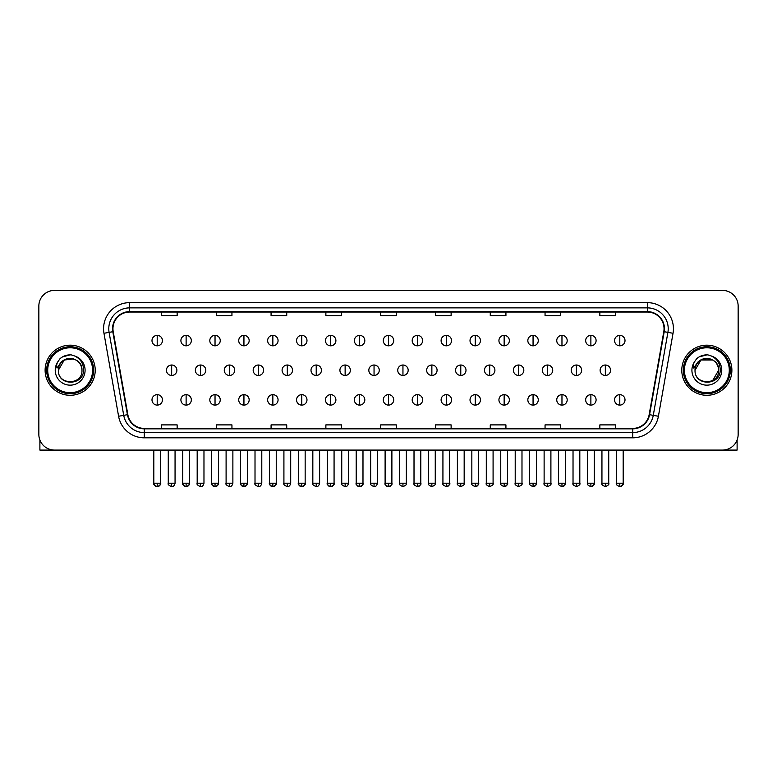 <?xml version="1.0" encoding="UTF-8"?>
<svg xmlns="http://www.w3.org/2000/svg" width="777" height="777" viewBox="0 0 777 777"><rect width="100%" height="100%" fill="white"/><g stroke="black" fill="none" stroke-linecap="round" stroke-linejoin="round"><path stroke-width="1.17" d="M45.115 370.231A25.049 25.049 0 0 0 70.163 395.289A25.049 25.049 0 0 0 95.212 370.231A25.049 25.049 0 0 0 70.163 345.182A25.049 25.049 0 0 0 45.115 370.231A25.049 25.049 0 0 0 70.163 395.289A25.049 25.049 0 0 0 95.212 370.231A25.049 25.049 0 0 0 70.163 345.182A25.049 25.049 0 0 0 45.115 370.231M681.788 370.231A25.049 25.049 0 0 0 706.837 395.289A25.049 25.049 0 0 0 731.885 370.231A25.049 25.049 0 0 0 706.837 345.182A25.049 25.049 0 0 0 681.788 370.231A25.049 25.049 0 0 0 706.837 395.289A25.049 25.049 0 0 0 731.885 370.231A25.049 25.049 0 0 0 706.837 345.182A25.049 25.049 0 0 0 681.788 370.231M112.956 328.749A16.696 16.696 0 0 1 129.652 312.043L647.348 312.043A16.696 16.696 0 0 1 663.791 331.643L649.164 414.627A16.696 16.696 0 0 1 632.711 428.418L144.289 428.418A16.696 16.696 0 0 1 127.836 414.627L113.209 331.643A16.696 16.696 0 0 1 112.956 328.749M112.539 328.749A17.113 17.113 0 0 0 112.801 331.721L127.428 414.695A17.113 17.113 0 0 0 144.289 428.836L632.711 428.836A17.113 17.113 0 0 0 649.572 414.695L664.199 331.721A17.113 17.113 0 0 0 647.348 311.626L129.652 311.626A17.113 17.113 0 0 0 112.539 328.749M103.963 333.275A26.097 26.097 0 0 1 129.652 302.651L647.348 302.651A26.097 26.097 0 0 1 673.037 333.275L658.41 416.258A26.097 26.097 0 0 1 632.711 437.82L144.289 437.82A26.097 26.097 0 0 1 118.59 416.258L103.963 333.275L109.101 332.371A20.872 20.872 0 0 1 129.652 307.877L647.348 307.877A20.872 20.872 0 0 1 667.899 332.371L653.272 415.345A20.872 20.872 0 0 1 632.711 432.595L144.289 432.595A20.872 20.872 0 0 1 123.728 415.345L109.101 332.371A20.872 20.872 0 0 1 108.78 328.749M738.15 306.041A15.657 15.657 0 0 0 722.493 290.394L54.507 290.394A15.657 15.657 0 0 0 38.85 306.041L38.85 434.421A15.657 15.657 0 0 0 54.507 450.077L722.493 450.077A15.657 15.657 0 0 0 738.15 434.421L738.15 306.041L738.15 434.421M380.672 312.043L380.672 315.579L396.328 315.579L396.328 312.043M325.874 312.043L325.874 315.579L341.53 315.579L341.53 312.043M271.076 312.043L271.076 315.579L286.732 315.579L286.732 312.043M216.288 312.043L216.288 315.579L231.944 315.579L231.944 312.043M161.49 312.043L161.49 315.579L177.146 315.579L177.146 312.043M435.47 312.043L435.47 315.579L451.126 315.579L451.126 312.043M490.268 312.043L490.268 315.579L505.924 315.579L505.924 312.043M545.056 312.043L545.056 315.579L560.712 315.579L560.712 312.043M599.854 312.043L599.854 315.579L615.51 315.579L615.51 312.043M396.328 428.418L396.328 424.893L380.672 424.893L380.672 428.418M341.53 428.418L341.53 424.893L325.874 424.893L325.874 428.418M286.732 428.418L286.732 424.893L271.076 424.893L271.076 428.418M231.944 428.418L231.944 424.893L216.288 424.893L216.288 428.418M177.146 428.418L177.146 424.893L161.49 424.893L161.49 428.418M451.126 428.418L451.126 424.893L435.47 424.893L435.47 428.418M505.924 428.418L505.924 424.893L490.268 424.893L490.268 428.418M560.712 428.418L560.712 424.893L545.056 424.893L545.056 428.418M615.51 428.418L615.51 424.893L599.854 424.893L599.854 428.418M38.85 306.041L38.85 434.421M722.493 290.394L54.507 290.394M54.507 450.077L722.493 450.077M157.207 335.373A5.216 5.216 0 0 0 151.991 340.588A5.216 5.216 0 0 0 157.207 345.814A5.216 5.216 0 0 0 162.432 340.588A5.216 5.216 0 0 0 157.207 335.373L157.207 345.814A5.216 5.216 0 0 0 162.432 340.588A5.216 5.216 0 0 0 157.207 335.373M171.668 365.015A5.216 5.216 0 0 0 166.443 370.231A5.216 5.216 0 0 0 171.668 375.456A5.216 5.216 0 0 0 176.884 370.231A5.216 5.216 0 0 0 171.668 365.015L171.668 375.456A5.216 5.216 0 0 0 176.884 370.231A5.216 5.216 0 0 0 171.668 365.015M157.207 394.658A5.216 5.216 0 0 0 151.991 399.873A5.216 5.216 0 0 0 157.207 405.099A5.216 5.216 0 0 0 162.432 399.873A5.216 5.216 0 0 0 157.207 394.658L157.207 405.099A5.216 5.216 0 0 0 162.432 399.873A5.216 5.216 0 0 0 157.207 394.658M186.121 335.373A5.216 5.216 0 0 0 180.905 340.588A5.216 5.216 0 0 0 186.121 345.814A5.216 5.216 0 0 0 191.336 340.588A5.216 5.216 0 0 0 186.121 335.373L186.121 345.814A5.216 5.216 0 0 0 191.336 340.588A5.216 5.216 0 0 0 186.121 335.373M215.035 335.373A5.216 5.216 0 0 0 209.809 340.588A5.216 5.216 0 0 0 215.035 345.814A5.216 5.216 0 0 0 220.25 340.588A5.216 5.216 0 0 0 215.035 335.373L215.035 345.814A5.216 5.216 0 0 0 220.25 340.588A5.216 5.216 0 0 0 215.035 335.373M243.939 335.373A5.216 5.216 0 0 0 238.724 340.588A5.216 5.216 0 0 0 243.939 345.814A5.216 5.216 0 0 0 249.164 340.588A5.216 5.216 0 0 0 243.939 335.373L243.939 345.814A5.216 5.216 0 0 0 249.164 340.588A5.216 5.216 0 0 0 243.939 335.373M272.853 335.373A5.216 5.216 0 0 0 267.638 340.588A5.216 5.216 0 0 0 272.853 345.814A5.216 5.216 0 0 0 278.069 340.588A5.216 5.216 0 0 0 272.853 335.373L272.853 345.814A5.216 5.216 0 0 0 278.069 340.588A5.216 5.216 0 0 0 272.853 335.373M200.573 365.015A5.216 5.216 0 0 0 195.357 370.231A5.216 5.216 0 0 0 200.573 375.456A5.216 5.216 0 0 0 205.798 370.231A5.216 5.216 0 0 0 200.573 365.015L200.573 375.456A5.216 5.216 0 0 0 205.798 370.231A5.216 5.216 0 0 0 200.573 365.015M229.487 365.015A5.216 5.216 0 0 0 224.271 370.231A5.216 5.216 0 0 0 229.487 375.456A5.216 5.216 0 0 0 234.703 370.231A5.216 5.216 0 0 0 229.487 365.015L229.487 375.456A5.216 5.216 0 0 0 234.703 370.231A5.216 5.216 0 0 0 229.487 365.015M258.401 365.015A5.216 5.216 0 0 0 253.176 370.231A5.216 5.216 0 0 0 258.401 375.456A5.216 5.216 0 0 0 263.617 370.231A5.216 5.216 0 0 0 258.401 365.015L258.401 375.456A5.216 5.216 0 0 0 263.617 370.231A5.216 5.216 0 0 0 258.401 365.015M39.889 440.044L39.889 450.077L100.427 450.077M737.111 440.044L737.111 450.077L676.573 450.077M93.648 370.231A23.485 23.485 0 0 0 70.163 346.746A23.485 23.485 0 0 0 46.678 370.231A23.485 23.485 0 0 0 70.163 393.716A23.485 23.485 0 0 0 93.648 370.231M92.599 370.231A22.436 22.436 0 0 0 70.163 347.795A22.436 22.436 0 0 0 47.718 370.231A22.436 22.436 0 0 0 70.163 392.676A22.436 22.436 0 0 0 92.599 370.231M58.906 366.686L58.353 370.231C57.702 386.256 83.625 385.965 83.537 370.231C83.586 363.723 80.682 359.003 74.825 356.051L71.299 354.895C67.045 354.642 63.296 355.895 60.043 358.644L57.916 361.693C56.624 363.879 56.342 366.006 57.071 368.055L60.868 362.432C64.404 358.887 68.619 357.721 73.504 358.925A11.801 11.801 0 0 0 58.906 366.686M58.362 370.231C57.644 355.011 82.683 355.011 81.964 370.231C82.683 385.45 57.644 385.45 58.362 370.231C57.644 355.011 82.683 355.011 81.964 370.231C82.683 385.45 57.644 385.45 58.362 370.231C57.644 355.011 82.683 355.011 81.964 370.231C82.683 385.45 57.644 385.45 58.362 370.231C57.644 355.011 82.683 355.011 81.964 370.231C82.683 385.45 57.644 385.45 58.362 370.231C57.644 355.011 82.683 355.011 81.964 370.231C82.683 355.011 57.644 355.011 58.362 370.231C57.644 355.011 82.683 355.011 81.964 370.231C82.683 355.011 57.644 355.011 58.362 370.231L64.268 360.013L73.514 358.925C78.778 360.8 81.595 364.568 81.964 370.231C82.683 355.011 57.644 355.011 58.362 370.231L64.268 360.013L73.514 358.925M60.082 358.615L62.471 356.915L70.28 354.846L62.471 356.915L60.082 358.615L62.471 356.915L70.28 354.846L62.471 356.915L60.082 358.615L62.471 356.915L70.28 354.846L62.471 356.915L60.082 358.615L62.471 356.915L70.28 354.846L62.471 356.915L60.082 358.615L62.471 356.915L70.28 354.846L62.471 356.915L60.082 358.615L62.471 356.915L70.28 354.846L62.471 356.915L60.082 358.615L62.471 356.915L70.28 354.846M730.322 370.231A23.485 23.485 0 0 0 706.837 346.746A23.485 23.485 0 0 0 683.352 370.231A23.485 23.485 0 0 0 706.837 393.716A23.485 23.485 0 0 0 730.322 370.231M729.282 370.231A22.436 22.436 0 0 0 706.837 347.795A22.436 22.436 0 0 0 684.401 370.231A22.436 22.436 0 0 0 706.837 392.676A22.436 22.436 0 0 0 729.282 370.231M695.59 366.686L695.026 370.231C694.376 386.256 720.298 385.965 720.211 370.231C720.26 363.723 717.356 359.003 711.499 356.051L707.973 354.895C703.719 354.642 699.97 355.895 696.726 358.644L694.599 361.693C693.298 363.879 693.016 366.006 693.744 368.055L697.542 362.432C701.087 358.887 705.293 357.721 710.178 358.925A11.801 11.801 0 0 0 695.59 366.686M710.178 358.925C715.452 360.8 718.269 364.568 718.638 370.231C719.356 385.45 694.317 385.45 695.036 370.231C694.317 355.011 719.356 355.011 718.638 370.231C719.356 385.45 694.317 385.45 695.036 370.231C694.317 355.011 719.356 355.011 718.638 370.231C719.356 385.45 694.317 385.45 695.036 370.231C694.317 355.011 719.356 355.011 718.638 370.231C719.356 385.45 694.317 385.45 695.036 370.231C694.317 355.011 719.356 355.011 718.638 370.231L712.732 380.448M712.732 360.013L700.941 360.013L695.036 370.231L700.941 360.013L712.732 360.013L700.941 360.013L695.036 370.231L700.941 360.013L712.732 360.013L700.941 360.013L695.036 370.231L700.941 360.013L712.732 360.013L700.941 360.013L695.036 370.231L700.941 360.013M696.755 358.615L699.145 356.915L706.963 354.846L699.145 356.915L696.755 358.615L699.145 356.915L706.963 354.846L699.145 356.915L696.755 358.615L699.145 356.915L706.963 354.846L699.145 356.915L696.755 358.615L699.145 356.915L706.963 354.846L699.145 356.915L696.755 358.615L699.145 356.915L706.963 354.846L699.145 356.915L696.755 358.615L699.145 356.915L706.963 354.846L699.145 356.915L696.755 358.615L699.145 356.915L706.963 354.846M301.767 335.373A5.216 5.216 0 0 0 296.552 340.588A5.216 5.216 0 0 0 301.767 345.814A5.216 5.216 0 0 0 306.983 340.588A5.216 5.216 0 0 0 301.767 335.373L301.767 345.814A5.216 5.216 0 0 0 306.983 340.588A5.216 5.216 0 0 0 301.767 335.373M330.681 335.373A5.216 5.216 0 0 0 325.456 340.588A5.216 5.216 0 0 0 330.681 345.814A5.216 5.216 0 0 0 335.897 340.588A5.216 5.216 0 0 0 330.681 335.373L330.681 345.814A5.216 5.216 0 0 0 335.897 340.588A5.216 5.216 0 0 0 330.681 335.373M359.586 335.373A5.216 5.216 0 0 0 354.37 340.588A5.216 5.216 0 0 0 359.586 345.814A5.216 5.216 0 0 0 364.811 340.588A5.216 5.216 0 0 0 359.586 335.373L359.586 345.814A5.216 5.216 0 0 0 364.811 340.588A5.216 5.216 0 0 0 359.586 335.373M287.305 365.015A5.216 5.216 0 0 0 282.09 370.231A5.216 5.216 0 0 0 287.305 375.456A5.216 5.216 0 0 0 292.531 370.231A5.216 5.216 0 0 0 287.305 365.015L287.305 375.456A5.216 5.216 0 0 0 292.531 370.231A5.216 5.216 0 0 0 287.305 365.015M316.22 365.015A5.216 5.216 0 0 0 311.004 370.231A5.216 5.216 0 0 0 316.22 375.456A5.216 5.216 0 0 0 321.445 370.231A5.216 5.216 0 0 0 316.22 365.015L316.22 375.456A5.216 5.216 0 0 0 321.445 370.231A5.216 5.216 0 0 0 316.22 365.015M345.134 365.015A5.216 5.216 0 0 0 339.918 370.231A5.216 5.216 0 0 0 345.134 375.456A5.216 5.216 0 0 0 350.349 370.231A5.216 5.216 0 0 0 345.134 365.015L345.134 375.456A5.216 5.216 0 0 0 350.349 370.231A5.216 5.216 0 0 0 345.134 365.015M388.5 335.373A5.216 5.216 0 0 0 383.284 340.588A5.216 5.216 0 0 0 388.5 345.814A5.216 5.216 0 0 0 393.716 340.588A5.216 5.216 0 0 0 388.5 335.373L388.5 345.814A5.216 5.216 0 0 0 393.716 340.588A5.216 5.216 0 0 0 388.5 335.373M417.414 335.373A5.216 5.216 0 0 0 412.189 340.588A5.216 5.216 0 0 0 417.414 345.814A5.216 5.216 0 0 0 422.63 340.588A5.216 5.216 0 0 0 417.414 335.373L417.414 345.814A5.216 5.216 0 0 0 422.63 340.588A5.216 5.216 0 0 0 417.414 335.373M446.319 335.373A5.216 5.216 0 0 0 441.103 340.588A5.216 5.216 0 0 0 446.319 345.814A5.216 5.216 0 0 0 451.544 340.588A5.216 5.216 0 0 0 446.319 335.373L446.319 345.814A5.216 5.216 0 0 0 451.544 340.588A5.216 5.216 0 0 0 446.319 335.373M475.233 335.373A5.216 5.216 0 0 0 470.017 340.588A5.216 5.216 0 0 0 475.233 345.814A5.216 5.216 0 0 0 480.448 340.588A5.216 5.216 0 0 0 475.233 335.373L475.233 345.814A5.216 5.216 0 0 0 480.448 340.588A5.216 5.216 0 0 0 475.233 335.373M504.147 335.373A5.216 5.216 0 0 0 498.931 340.588A5.216 5.216 0 0 0 504.147 345.814A5.216 5.216 0 0 0 509.362 340.588A5.216 5.216 0 0 0 504.147 335.373L504.147 345.814A5.216 5.216 0 0 0 509.362 340.588A5.216 5.216 0 0 0 504.147 335.373M374.048 365.015A5.216 5.216 0 0 0 368.822 370.231A5.216 5.216 0 0 0 374.048 375.456A5.216 5.216 0 0 0 379.263 370.231A5.216 5.216 0 0 0 374.048 365.015L374.048 375.456A5.216 5.216 0 0 0 379.263 370.231A5.216 5.216 0 0 0 374.048 365.015M402.952 365.015A5.216 5.216 0 0 0 397.737 370.231A5.216 5.216 0 0 0 402.952 375.456A5.216 5.216 0 0 0 408.178 370.231A5.216 5.216 0 0 0 402.952 365.015L402.952 375.456A5.216 5.216 0 0 0 408.178 370.231A5.216 5.216 0 0 0 402.952 365.015M431.866 365.015A5.216 5.216 0 0 0 426.651 370.231A5.216 5.216 0 0 0 431.866 375.456A5.216 5.216 0 0 0 437.082 370.231A5.216 5.216 0 0 0 431.866 365.015L431.866 375.456A5.216 5.216 0 0 0 437.082 370.231A5.216 5.216 0 0 0 431.866 365.015M460.78 365.015A5.216 5.216 0 0 0 455.555 370.231A5.216 5.216 0 0 0 460.78 375.456A5.216 5.216 0 0 0 465.996 370.231A5.216 5.216 0 0 0 460.78 365.015L460.78 375.456A5.216 5.216 0 0 0 465.996 370.231A5.216 5.216 0 0 0 460.78 365.015M489.695 365.015A5.216 5.216 0 0 0 484.469 370.231A5.216 5.216 0 0 0 489.695 375.456A5.216 5.216 0 0 0 494.91 370.231A5.216 5.216 0 0 0 489.695 365.015L489.695 375.456A5.216 5.216 0 0 0 494.91 370.231A5.216 5.216 0 0 0 489.695 365.015M533.061 335.373A5.216 5.216 0 0 0 527.836 340.588A5.216 5.216 0 0 0 533.061 345.814A5.216 5.216 0 0 0 538.276 340.588A5.216 5.216 0 0 0 533.061 335.373L533.061 345.814A5.216 5.216 0 0 0 538.276 340.588A5.216 5.216 0 0 0 533.061 335.373M561.965 335.373A5.216 5.216 0 0 0 556.75 340.588A5.216 5.216 0 0 0 561.965 345.814A5.216 5.216 0 0 0 567.191 340.588A5.216 5.216 0 0 0 561.965 335.373L561.965 345.814A5.216 5.216 0 0 0 567.191 340.588A5.216 5.216 0 0 0 561.965 335.373M590.879 335.373A5.216 5.216 0 0 0 585.664 340.588A5.216 5.216 0 0 0 590.879 345.814A5.216 5.216 0 0 0 596.095 340.588A5.216 5.216 0 0 0 590.879 335.373L590.879 345.814A5.216 5.216 0 0 0 596.095 340.588A5.216 5.216 0 0 0 590.879 335.373M619.793 335.373A5.216 5.216 0 0 0 614.568 340.588A5.216 5.216 0 0 0 619.793 345.814A5.216 5.216 0 0 0 625.009 340.588A5.216 5.216 0 0 0 619.793 335.373L619.793 345.814A5.216 5.216 0 0 0 625.009 340.588A5.216 5.216 0 0 0 619.793 335.373M518.599 365.015A5.216 5.216 0 0 0 513.383 370.231A5.216 5.216 0 0 0 518.599 375.456A5.216 5.216 0 0 0 523.824 370.231A5.216 5.216 0 0 0 518.599 365.015L518.599 375.456A5.216 5.216 0 0 0 523.824 370.231A5.216 5.216 0 0 0 518.599 365.015M547.513 365.015A5.216 5.216 0 0 0 542.297 370.231A5.216 5.216 0 0 0 547.513 375.456A5.216 5.216 0 0 0 552.729 370.231A5.216 5.216 0 0 0 547.513 365.015L547.513 375.456A5.216 5.216 0 0 0 552.729 370.231A5.216 5.216 0 0 0 547.513 365.015M576.427 365.015A5.216 5.216 0 0 0 571.202 370.231A5.216 5.216 0 0 0 576.427 375.456A5.216 5.216 0 0 0 581.643 370.231A5.216 5.216 0 0 0 576.427 365.015L576.427 375.456A5.216 5.216 0 0 0 581.643 370.231A5.216 5.216 0 0 0 576.427 365.015M605.332 365.015A5.216 5.216 0 0 0 600.116 370.231A5.216 5.216 0 0 0 605.332 375.456A5.216 5.216 0 0 0 610.557 370.231A5.216 5.216 0 0 0 605.332 365.015L605.332 375.456A5.216 5.216 0 0 0 610.557 370.231A5.216 5.216 0 0 0 605.332 365.015M186.121 394.658A5.216 5.216 0 0 0 180.905 399.873A5.216 5.216 0 0 0 186.121 405.099A5.216 5.216 0 0 0 191.336 399.873A5.216 5.216 0 0 0 186.121 394.658L186.121 405.099A5.216 5.216 0 0 0 191.336 399.873A5.216 5.216 0 0 0 186.121 394.658M215.035 394.658A5.216 5.216 0 0 0 209.809 399.873A5.216 5.216 0 0 0 215.035 405.099A5.216 5.216 0 0 0 220.25 399.873A5.216 5.216 0 0 0 215.035 394.658L215.035 405.099A5.216 5.216 0 0 0 220.25 399.873A5.216 5.216 0 0 0 215.035 394.658M243.939 394.658A5.216 5.216 0 0 0 238.724 399.873A5.216 5.216 0 0 0 243.939 405.099A5.216 5.216 0 0 0 249.164 399.873A5.216 5.216 0 0 0 243.939 394.658L243.939 405.099A5.216 5.216 0 0 0 249.164 399.873A5.216 5.216 0 0 0 243.939 394.658M272.853 394.658A5.216 5.216 0 0 0 267.638 399.873A5.216 5.216 0 0 0 272.853 405.099A5.216 5.216 0 0 0 278.069 399.873A5.216 5.216 0 0 0 272.853 394.658L272.853 405.099A5.216 5.216 0 0 0 278.069 399.873A5.216 5.216 0 0 0 272.853 394.658M301.767 394.658A5.216 5.216 0 0 0 296.552 399.873A5.216 5.216 0 0 0 301.767 405.099A5.216 5.216 0 0 0 306.983 399.873A5.216 5.216 0 0 0 301.767 394.658L301.767 405.099A5.216 5.216 0 0 0 306.983 399.873A5.216 5.216 0 0 0 301.767 394.658M330.681 394.658A5.216 5.216 0 0 0 325.456 399.873A5.216 5.216 0 0 0 330.681 405.099A5.216 5.216 0 0 0 335.897 399.873A5.216 5.216 0 0 0 330.681 394.658L330.681 405.099A5.216 5.216 0 0 0 335.897 399.873A5.216 5.216 0 0 0 330.681 394.658M359.586 394.658A5.216 5.216 0 0 0 354.37 399.873A5.216 5.216 0 0 0 359.586 405.099A5.216 5.216 0 0 0 364.811 399.873A5.216 5.216 0 0 0 359.586 394.658L359.586 405.099A5.216 5.216 0 0 0 364.811 399.873A5.216 5.216 0 0 0 359.586 394.658M388.5 394.658A5.216 5.216 0 0 0 383.284 399.873A5.216 5.216 0 0 0 388.5 405.099A5.216 5.216 0 0 0 393.716 399.873A5.216 5.216 0 0 0 388.5 394.658L388.5 405.099A5.216 5.216 0 0 0 393.716 399.873A5.216 5.216 0 0 0 388.5 394.658M417.414 394.658A5.216 5.216 0 0 0 412.189 399.873A5.216 5.216 0 0 0 417.414 405.099A5.216 5.216 0 0 0 422.63 399.873A5.216 5.216 0 0 0 417.414 394.658L417.414 405.099A5.216 5.216 0 0 0 422.63 399.873A5.216 5.216 0 0 0 417.414 394.658M446.319 394.658A5.216 5.216 0 0 0 441.103 399.873A5.216 5.216 0 0 0 446.319 405.099A5.216 5.216 0 0 0 451.544 399.873A5.216 5.216 0 0 0 446.319 394.658L446.319 405.099A5.216 5.216 0 0 0 451.544 399.873A5.216 5.216 0 0 0 446.319 394.658M475.233 394.658A5.216 5.216 0 0 0 470.017 399.873A5.216 5.216 0 0 0 475.233 405.099A5.216 5.216 0 0 0 480.448 399.873A5.216 5.216 0 0 0 475.233 394.658L475.233 405.099A5.216 5.216 0 0 0 480.448 399.873A5.216 5.216 0 0 0 475.233 394.658M504.147 394.658A5.216 5.216 0 0 0 498.931 399.873A5.216 5.216 0 0 0 504.147 405.099A5.216 5.216 0 0 0 509.362 399.873A5.216 5.216 0 0 0 504.147 394.658L504.147 405.099A5.216 5.216 0 0 0 509.362 399.873A5.216 5.216 0 0 0 504.147 394.658M533.061 394.658A5.216 5.216 0 0 0 527.836 399.873A5.216 5.216 0 0 0 533.061 405.099A5.216 5.216 0 0 0 538.276 399.873A5.216 5.216 0 0 0 533.061 394.658L533.061 405.099A5.216 5.216 0 0 0 538.276 399.873A5.216 5.216 0 0 0 533.061 394.658M561.965 394.658A5.216 5.216 0 0 0 556.75 399.873A5.216 5.216 0 0 0 561.965 405.099A5.216 5.216 0 0 0 567.191 399.873A5.216 5.216 0 0 0 561.965 394.658L561.965 405.099A5.216 5.216 0 0 0 567.191 399.873A5.216 5.216 0 0 0 561.965 394.658M590.879 394.658A5.216 5.216 0 0 0 585.664 399.873A5.216 5.216 0 0 0 590.879 405.099A5.216 5.216 0 0 0 596.095 399.873A5.216 5.216 0 0 0 590.879 394.658L590.879 405.099A5.216 5.216 0 0 0 596.095 399.873A5.216 5.216 0 0 0 590.879 394.658M619.793 394.658A5.216 5.216 0 0 0 614.568 399.873A5.216 5.216 0 0 0 619.793 405.099A5.216 5.216 0 0 0 625.009 399.873A5.216 5.216 0 0 0 619.793 394.658L619.793 405.099A5.216 5.216 0 0 0 625.009 399.873A5.216 5.216 0 0 0 619.793 394.658M647.348 302.651L647.348 311.626M109.101 332.371L112.801 331.721M144.289 437.82L144.289 428.836M632.711 428.836L632.711 437.82M649.572 414.695L658.41 416.258M118.59 416.258L127.428 414.695M664.199 331.721L673.037 333.275M129.652 302.651L129.652 311.626M171.668 483.216L168.269 483.216C167.589 484.304 168.716 485.431 171.668 486.606L171.668 483.216L175.058 483.216L175.058 450.077M157.207 483.216L153.817 483.216C153.127 484.304 154.264 485.431 157.207 486.606L157.207 483.216L160.606 483.216C161.286 484.304 160.159 485.431 157.207 486.606C155.536 486.771 154.409 485.635 153.817 483.216L153.817 450.077M200.573 483.216L197.183 483.216C196.494 484.304 197.63 485.431 200.573 486.606L200.573 483.216L203.972 483.216L203.972 450.077M229.487 483.216L226.097 483.216C225.408 484.304 226.534 485.431 229.487 486.606L229.487 483.216L232.877 483.216L232.877 450.077M258.401 483.216L255.011 483.216C254.322 484.304 255.448 485.431 258.401 486.606L258.401 483.216L261.791 483.216L261.791 450.077M57.916 361.693A14.928 14.928 0 0 0 70.163 385.159A14.928 14.928 0 0 0 74.825 356.051M694.599 361.693A14.928 14.928 0 0 0 706.837 385.159A14.928 14.928 0 0 0 711.499 356.051M287.305 483.216L283.916 483.216C283.226 484.304 284.363 485.431 287.305 486.606L287.305 483.216L290.705 483.216L290.705 450.077M316.22 483.216L312.83 483.216C312.14 484.304 313.277 485.431 316.22 486.606L316.22 483.216L319.609 483.216L319.609 450.077M345.134 483.216L341.744 483.216C341.054 484.304 342.181 485.431 345.134 486.606L345.134 483.216L348.523 483.216L348.523 450.077M374.048 483.216L370.648 483.216C369.969 484.304 371.095 485.431 374.048 486.606L374.048 483.216L377.437 483.216L377.437 450.077M402.952 483.216L399.563 483.216C398.873 484.304 400.009 485.431 402.952 486.606L402.952 483.216L406.352 483.216L406.352 450.077M431.866 483.216L428.477 483.216C427.787 484.304 428.914 485.431 431.866 486.606L431.866 483.216L435.256 483.216L435.256 450.077M460.78 483.216L457.391 483.216C456.701 484.304 457.828 485.431 460.78 486.606L460.78 483.216L464.17 483.216L464.17 450.077M489.695 483.216L486.295 483.216C485.606 484.304 486.742 485.431 489.695 486.606L489.695 483.216L493.084 483.216L493.084 450.077M518.599 483.216L515.209 483.216C514.52 484.304 515.656 485.431 518.599 486.606L518.599 483.216L521.989 483.216L521.989 450.077M547.513 483.216L544.123 483.216C543.434 484.304 544.56 485.431 547.513 486.606L547.513 483.216L550.903 483.216L550.903 450.077M576.427 483.216L573.028 483.216C572.348 484.304 573.475 485.431 576.427 486.606L576.427 483.216L579.817 483.216L579.817 450.077M605.332 483.216L601.942 483.216C601.252 484.304 602.389 485.431 605.332 486.606L605.332 483.216L608.731 483.216L608.731 450.077M186.121 483.216L182.731 483.216C182.041 484.304 183.168 485.431 186.121 486.606L186.121 483.216L189.51 483.216C190.2 484.304 189.073 485.431 186.121 486.606C184.45 486.771 183.323 485.635 182.731 483.216L182.731 450.077M215.035 483.216L211.635 483.216C210.955 484.304 212.082 485.431 215.035 486.606L215.035 483.216L218.424 483.216C219.114 484.304 217.978 485.431 215.035 486.606C213.364 486.771 212.228 485.635 211.635 483.216L211.635 450.077M243.939 483.216L240.549 483.216C239.86 484.304 240.996 485.431 243.939 486.606L243.939 483.216L247.339 483.216C248.028 484.304 246.892 485.431 243.939 486.606C242.278 486.771 241.142 485.635 240.549 483.216L240.549 450.077M272.853 483.216L269.464 483.216C268.774 484.304 269.901 485.431 272.853 486.606L272.853 483.216L276.243 483.216C276.933 484.304 275.806 485.431 272.853 486.606C271.183 486.771 270.056 485.635 269.464 483.216L269.464 450.077M301.767 483.216L298.378 483.216C297.688 484.304 298.815 485.431 301.767 486.606L301.767 483.216L305.157 483.216C305.847 484.304 304.72 485.431 301.767 486.606C300.097 486.771 298.97 485.635 298.378 483.216L298.378 450.077M330.681 483.216L327.282 483.216C326.593 484.304 327.729 485.431 330.681 486.606L330.681 483.216L334.071 483.216C334.761 484.304 333.624 485.431 330.681 486.606C329.011 486.771 327.875 485.635 327.282 483.216L327.282 450.077M359.586 483.216L356.196 483.216C355.507 484.304 356.643 485.431 359.586 486.606L359.586 483.216L362.985 483.216C363.665 484.304 362.538 485.431 359.586 486.606C357.915 486.771 356.789 485.635 356.196 483.216L356.196 450.077M388.5 483.216L385.11 483.216C384.421 484.304 385.547 485.431 388.5 486.606L388.5 483.216L391.89 483.216L391.89 450.077L391.89 483.216C392.579 484.304 391.453 485.431 388.5 486.606C386.829 486.771 385.703 485.635 385.11 483.216L385.11 450.077M417.414 483.216L414.015 483.216C413.335 484.304 414.462 485.431 417.414 486.606L417.414 483.216L420.804 483.216C421.493 484.304 420.357 485.431 417.414 486.606C419.085 486.771 420.211 485.635 420.804 483.216L420.804 450.077M446.319 483.216L442.929 483.216L442.929 450.077L442.929 483.216C442.239 484.304 443.376 485.431 446.319 486.606L446.319 483.216L449.718 483.216C450.407 484.304 449.271 485.431 446.319 486.606C447.989 486.771 449.125 485.635 449.718 483.216L449.718 450.077M475.233 483.216L471.843 483.216C471.153 484.304 472.28 485.431 475.233 486.606L475.233 483.216L478.622 483.216C479.312 484.304 478.185 485.431 475.233 486.606C476.903 486.771 478.03 485.635 478.622 483.216L478.622 450.077M504.147 483.216L500.757 483.216L500.757 450.077L500.757 483.216C500.067 484.304 501.194 485.431 504.147 486.606L504.147 483.216L507.536 483.216C508.226 484.304 507.099 485.431 504.147 486.606C505.817 486.771 506.944 485.635 507.536 483.216L507.536 450.077M533.061 483.216L529.661 483.216C528.972 484.304 530.108 485.431 533.061 486.606L533.061 483.216L536.451 483.216L536.451 450.077L536.451 483.216C537.14 484.304 536.004 485.431 533.061 486.606C534.722 486.771 535.858 485.635 536.451 483.216M561.965 483.216L558.576 483.216C557.886 484.304 559.022 485.431 561.965 486.606L561.965 483.216L565.365 483.216C566.044 484.304 564.918 485.431 561.965 486.606C563.636 486.771 564.772 485.635 565.365 483.216L565.365 450.077M590.879 483.216L587.49 483.216C586.8 484.304 587.927 485.431 590.879 486.606L590.879 483.216L594.269 483.216C594.959 484.304 593.832 485.431 590.879 486.606C592.55 486.771 593.677 485.635 594.269 483.216L594.269 450.077M619.793 483.216L616.394 483.216C615.714 484.304 616.841 485.431 619.793 486.606L619.793 483.216L623.183 483.216C623.873 484.304 622.736 485.431 619.793 486.606C621.464 486.771 622.591 485.635 623.183 483.216L623.183 450.077M168.269 483.216L168.269 450.077M175.058 483.216C174.466 485.635 173.339 486.771 171.668 486.606M157.207 486.606C158.877 486.771 160.013 485.635 160.606 483.216L160.606 450.077M197.183 483.216L197.183 450.077M203.972 483.216C203.38 485.635 202.243 486.771 200.573 486.606M226.097 483.216L226.097 450.077M232.877 483.216C232.284 485.635 231.157 486.771 229.487 486.606M255.011 483.216L255.011 450.077M261.791 483.216C261.198 485.635 260.072 486.771 258.401 486.606M283.916 483.216L283.916 450.077M290.705 483.216C290.112 485.635 288.976 486.771 287.305 486.606M312.83 483.216L312.83 450.077M319.609 483.216C319.026 485.635 317.89 486.771 316.22 486.606M341.744 483.216L341.744 450.077M348.523 483.216C347.931 485.635 346.804 486.771 345.134 486.606M370.648 483.216L370.648 450.077M377.437 483.216C376.845 485.635 375.718 486.771 374.048 486.606M399.563 483.216L399.563 450.077M406.352 483.216C407.031 484.304 405.905 485.431 402.952 486.606M428.477 483.216L428.477 450.077M435.256 483.216C435.946 484.304 434.819 485.431 431.866 486.606M457.391 483.216L457.391 450.077M464.17 483.216C464.86 484.304 463.723 485.431 460.78 486.606M486.295 483.216L486.295 450.077M493.084 483.216C493.774 484.304 492.637 485.431 489.695 486.606M515.209 483.216L515.209 450.077M521.989 483.216C522.678 484.304 521.552 485.431 518.599 486.606M544.123 483.216L544.123 450.077M550.903 483.216C551.592 484.304 550.466 485.431 547.513 486.606M573.028 483.216L573.028 450.077M579.817 483.216C580.506 484.304 579.37 485.431 576.427 486.606M601.942 483.216L601.942 450.077M608.731 483.216C609.411 484.304 608.284 485.431 605.332 486.606M186.121 486.606C187.791 486.771 188.918 485.635 189.51 483.216L189.51 450.077M215.035 486.606C216.705 486.771 217.832 485.635 218.424 483.216L218.424 450.077M243.939 486.606C245.61 486.771 246.746 485.635 247.339 483.216L247.339 450.077M272.853 486.606C274.524 486.771 275.65 485.635 276.243 483.216L276.243 450.077M301.767 486.606C303.438 486.771 304.565 485.635 305.157 483.216L305.157 450.077M330.681 486.606C332.342 486.771 333.479 485.635 334.071 483.216L334.071 450.077M359.586 486.606C361.256 486.771 362.393 485.635 362.985 483.216L362.985 450.077M391.89 483.216C391.297 485.635 390.171 486.771 388.5 486.606M414.015 483.216L414.015 450.077M471.843 483.216L471.843 450.077M529.661 483.216L529.661 450.077M558.576 483.216L558.576 450.077M587.49 483.216L587.49 450.077M616.394 483.216L616.394 450.077"/></g></svg>
